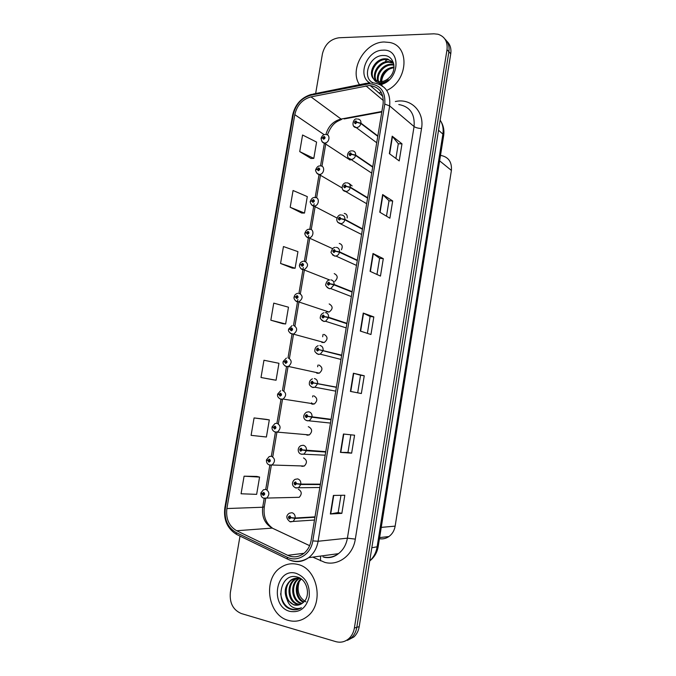 <?xml version="1.0" encoding="UTF-8"?>
<svg xmlns="http://www.w3.org/2000/svg" width="676" height="676" viewBox="0 0 676 676"><rect width="100%" height="100%" fill="white"/><g stroke="black" fill="none" stroke-linecap="round" stroke-linejoin="round"><path stroke-width="1.01" d="M326.525 311.729L329.111 312.05C333.074 308.983 333.091 306.27 329.178 303.93M321.852 342.445L324.226 342.529C327.995 339.411 327.945 336.699 324.091 334.409M317.188 373.279L319.309 373.16C322.883 370 322.773 367.296 318.988 365.04M310.799 403.395L312.456 404.206L314.348 403.952C317.745 400.758 317.576 398.054 313.85 395.84M305.873 434.567L307.284 435.209L309.346 434.905C312.574 431.685 312.354 428.981 308.687 426.801L308.273 426.75M300.947 465.891L302.096 466.372L304.31 466.017C307.377 462.781 307.107 460.077 303.499 457.914M296.003 497.367L299.231 497.299C302.147 494.046 301.834 491.351 298.285 489.196M350.176 160.102L321.979 141.614M352.128 185.942L349.238 183.568M347.168 217.976C347.506 215.365 346.534 213.844 344.261 213.43M341.405 249.765C342.96 246.47 342.242 244.366 339.259 243.436M334.738 281.436C338.144 278.132 337.975 275.521 334.231 273.603M440.625 155.395C448.408 156.866 451.999 161.868 451.399 170.42L395.147 526.131C394.361 530.609 392.283 534.082 388.911 536.55C386.004 538.535 382.844 539.262 379.447 538.73M384.23 41.997C364.905 41.92 348.917 69.763 359.522 84.686C348.917 69.763 364.905 41.92 384.23 41.997L389.486 42.453L384.23 41.997M297.651 564.409C291.584 562.947 285.94 563.987 280.701 567.519C262.575 578.774 267.578 615.321 288.373 620.399C295.209 622.258 301.53 620.94 307.326 616.436C324.573 603.769 317.669 568.339 297.651 564.409C291.584 562.947 285.94 563.987 280.701 567.519C262.575 578.774 267.578 615.321 288.373 620.399C295.209 622.258 301.53 620.94 307.326 616.436C324.573 603.769 317.669 568.339 297.651 564.409M368.969 85.548L370.254 85.582C379.684 87.17 383.96 93.339 383.098 104.079L311.112 540.487C310.09 546.157 307.529 550.568 303.448 553.728C298.42 557.244 293.181 557.776 287.714 555.326L236.668 530.736C228.987 526.19 225.725 518.796 226.882 508.546L294.795 114.658C297.017 105.219 302.409 99.296 310.977 96.888L368.969 85.548M369.265 83.739L311.002 95.164C301.614 97.809 295.699 104.307 293.266 114.658L225.361 508.183C224.094 519.413 227.668 527.525 236.085 532.519L287.106 557.176C297.567 562.66 310.901 554.345 312.794 540.893L384.779 104.07C385.65 91.556 380.478 84.779 369.265 83.739M344.912 641.144L351.452 637.73C354.292 635.06 356.083 631.587 356.81 627.328L448.889 51.739C449.608 46.45 448.281 42.208 444.892 39.022C448.281 42.208 449.608 46.45 448.889 51.739L356.81 627.328C356.083 631.587 354.292 635.06 351.452 637.73L344.912 641.144M341.845 513.363L338.161 512.535L330.361 513.988L341.845 513.363L344.802 495.238L333.395 495.44L330.361 513.988M351.647 453.148L347.963 452.447L340.442 452.388L351.647 453.148L354.57 435.2L343.45 434.026L340.442 452.388M350.43 391.412L361.347 393.533L364.246 375.763L353.404 373.245L350.43 391.412M357.68 392.815L360.553 375.222L353.404 373.245M360.553 375.222L364.246 375.763M389.351 153.629L399.212 160.913L401.992 143.827L392.207 136.18L389.351 153.629M395.899 158.463L398.299 143.726L392.207 136.18M398.299 143.768L401.992 143.827M379.768 212.179L389.883 218.204L392.688 200.958L382.65 194.553L379.768 212.179M386.486 216.185L389.004 200.747L382.65 194.553M388.996 200.78L392.688 200.958M370.085 271.321L380.47 276.07L383.3 258.646L373 253.517L370.085 271.321M376.98 274.473L379.616 258.333L373 253.517M379.608 258.35L383.3 258.646M360.308 331.063L370.955 334.51L373.82 316.917L363.249 313.072L360.308 331.063M367.381 333.352L370.127 316.486L363.249 313.072M370.127 316.495L373.82 316.917M378.906 92.958L381.289 92.477L378.906 92.958M386.74 90.432C408.287 80.816 410.129 45.672 389.486 42.453C410.129 45.672 408.287 80.816 386.74 90.432M240.005 536.076L230.364 592.48C229.417 602.967 233.076 609.989 241.324 613.538L335.735 641.617C340.653 642.952 345.073 641.913 348.993 638.499C351.85 635.812 353.641 632.322 354.376 628.038L447.013 49.652C447.808 41.675 444.808 36.538 438.023 34.239L433.916 33.817L339.048 37.763C330.395 39.056 324.86 44.388 322.444 53.759L315.65 93.533M266.555 419.399L254.075 417.937L251.092 435.352L266.403 437.009L269.31 419.914L266.428 419.382M256.838 476.428L244.087 476.191L241.07 493.776L256.643 494.35L259.584 477.087L256.719 476.403M280.557 263.463L295.108 268.254L297.939 251.641L283.455 246.546L280.557 263.463L292.328 268.11M290.19 207.262L304.504 213.058L307.301 196.606L293.063 190.505L290.19 207.262L301.707 213.05M299.73 151.601L313.808 158.387L316.579 142.078L302.578 135.006L299.73 151.601L311.002 158.497M261.004 377.504L276.061 380.225L278.943 363.291L263.961 360.249L261.004 377.504L273.298 379.802M270.831 320.204L285.635 323.973L288.483 307.2L273.755 303.127L270.831 320.204L282.855 323.694M347.963 452.455L350.836 434.803M338.161 512.552L340.974 495.305M285.635 323.973L282.737 323.677M295.108 268.254L292.201 268.102M304.504 213.058L301.589 213.041M313.808 158.387L310.875 158.505M276.061 380.225L273.18 379.785M254.075 417.937L269.31 419.914M244.087 476.191L259.584 477.087M347.38 640.366L353.886 636.978C356.717 634.316 358.5 630.869 359.218 626.627L450.748 53.81C451.467 48.545 450.14 44.329 446.768 41.143M323.052 334.443L322.663 336.766M317.948 365.065L317.661 366.781M316.698 372.56L316.613 373.051M312.811 395.84L312.625 396.956M311.661 402.761L311.475 403.868M377.833 135.952L360.959 123.159L356.996 122.263L355.914 120.877C354.08 121.832 353.92 122.787 355.441 123.75L356.97 122.39L355.584 122.888L355.77 121.739L356.996 122.263M356.97 122.39L360.899 123.531C360.173 126.023 358.652 127.392 356.328 127.62L353.556 126.057M377.774 136.315L360.899 123.531M325.959 134.541C330.758 134.389 329.457 143.092 324.674 143.025L324.488 142.999C322.841 143.227 321.7 141.698 321.075 138.419L322.562 137.879L323.593 139.248C325.384 138.326 325.545 137.38 324.074 136.417L322.587 137.752L323.931 137.262L323.762 138.403L322.562 137.879M324.066 138.293L323.339 137.803M322.587 137.752L321.168 138.225M324.024 138.318L323.331 137.853M372.755 166.769L355.644 155.066L351.664 154.213L350.582 152.801C348.748 153.722 348.588 154.686 350.1 155.691L351.638 154.339L350.244 154.821L350.405 153.663L351.664 154.213M351.638 154.339L355.576 155.446C354.917 157.812 353.489 159.156 351.292 159.477L348.309 157.973M372.696 167.133L355.576 155.446M367.643 197.747L350.295 187.151L346.298 186.339L345.225 184.894C343.391 185.79 343.222 186.762 344.743 187.801L346.273 186.466L344.887 186.931L345.005 185.765L346.298 186.339M346.273 186.466L350.236 187.531C349.627 189.77 348.284 191.097 346.222 191.502L343.045 190.074M367.583 198.119L350.236 187.531M362.505 228.894L344.921 219.413L340.907 218.644L339.834 217.165C338 218.035 337.831 219.016 339.344 220.089L340.881 218.77L339.496 219.21L339.58 218.044L340.907 218.644M340.881 218.77L344.861 219.793C344.304 221.914 343.053 223.215 341.118 223.688L337.755 222.362M362.446 229.265L344.861 219.793M357.342 260.201L339.521 251.852L335.482 251.126L334.409 249.613C332.575 250.466 332.415 251.447 333.919 252.554L335.457 251.252L334.071 251.675L334.121 250.509L335.482 251.126M335.457 251.252L339.453 252.241C338.946 254.244 337.78 255.511 335.972 256.052L334.848 256.136L332.457 254.835M357.283 260.573L339.453 252.241M320.644 165.924C325.291 165.84 324.269 174.264 319.604 174.442L319.106 174.391C317.374 174.999 314.839 170.082 315.743 169.803L317.221 169.346L318.252 170.749C320.044 169.853 320.204 168.899 318.742 167.901L317.247 169.22L318.59 168.755L318.455 169.896L317.221 169.346M318.768 169.752L317.999 169.287M317.247 169.22L315.861 169.617M318.734 169.786L317.99 169.33M315.295 197.485C319.79 197.468 319.047 205.614 314.501 206.028L313.698 205.96C311.797 206.298 309.422 201.423 310.385 201.364L311.856 200.983L312.887 202.42C314.67 201.549 314.83 200.595 313.368 199.555L311.881 200.865L313.225 200.417L313.115 201.558L311.856 200.983M313.444 201.38L312.625 200.941M311.881 200.865L310.529 201.186M313.41 201.414L312.616 200.983M309.921 229.206C314.272 229.265 313.765 237.149 309.363 237.775L308.264 237.707C306.422 237.876 304.056 233.49 304.994 233.102L306.456 232.797L307.487 234.268C309.27 233.414 309.431 232.46 307.977 231.386L306.481 232.671L307.825 232.248L307.749 233.389L306.456 232.797M308.095 233.178L307.234 232.764M306.481 232.671L305.189 232.924M308.062 233.212L307.225 232.814M380.427 81.712C380.867 73.228 385.396 68.318 394.024 66.958M381.112 81.678C381.796 73.895 386.089 69.222 393.99 67.659M378.002 81.466C375.095 74.487 382.853 63.848 391.32 64.271L393.88 64.617M378.568 81.576C376.186 74.512 383.85 64.566 392.038 64.947L393.956 65.141M375.974 80.723C370.955 74.284 378.856 61.009 388.421 61.55L393.5 62.944M376.456 80.951C371.969 74.343 379.853 61.719 389.148 62.234L393.601 63.291M378.568 83.934C382.084 83.731 385.388 82.362 388.472 79.827C385.396 82.1 382.337 83.089 379.27 82.81C376.684 82.489 374.834 81.23 373.718 79.033L378.822 81.619L380.368 81.712C383.74 81.585 386.773 80.148 389.494 77.41C397.665 69.577 393.812 55.339 383.917 55.525C369.417 54.511 361.212 77.985 373.228 82.835M373.718 79.033C367.347 73.093 375.231 58.221 385.489 58.787L387.711 59.04L393.466 62.834M374.665 79.886C367.989 74.098 375.839 58.897 386.224 59.48L388.446 59.733L392.621 61.812M382.286 86.444L381.644 83.731M381.619 83.461C381.467 77.487 384.095 72.619 389.486 68.842M380.165 84.618C399.499 81.407 401.975 48.537 382.878 50.176C367.203 49.94 356.877 75.273 369.544 82.802M387.542 59.572L385.489 60.865M303.456 602.282C295.277 599.282 293.621 584.512 300.947 578.876M303.87 601.877C296.24 598.547 294.728 584.867 301.395 579.112M301.75 603.634L300.727 603.389C291.55 601.116 289.565 584.132 298.243 578.808L299.029 578.31M302.18 603.338L301.631 603.186C292.471 600.922 290.477 583.971 299.147 578.648L299.502 578.419M299.975 604.572L297.077 604.183C287.858 601.885 285.88 584.791 294.601 579.425L297.144 578.115M300.431 604.378L297.989 603.981C288.787 601.691 286.801 584.622 295.522 579.273L297.609 578.132M287.207 599.832L293.781 604.893C296.899 605.713 299.781 605.13 302.425 603.153L302.941 602.722C311.137 596.612 307.47 579.56 297.558 577.127C280.422 571.431 274.219 603.448 290.266 609.076L291.094 609.346C294.744 610.335 298.2 609.811 301.454 607.766C298.429 608.991 295.437 608.755 292.471 607.073C289.962 605.561 288.204 603.144 287.207 599.832C283.633 592.066 284.866 585.475 290.917 580.059C293.68 578.259 296.553 577.71 299.553 578.428L301.209 578.977M298.581 605.012L294.297 604.783C285.052 602.477 283.075 585.289 291.838 579.898L295.75 578.2M305.949 601.868C298.868 597.592 296.595 590.951 299.138 581.943M296.173 573.349C275.892 567.054 269.293 606.321 289.869 611.383C299.781 612.963 306.22 608.104 309.202 596.807C310.03 584.943 305.687 577.127 296.173 573.349M297.423 609.507C288.17 610.141 282.568 604.876 280.625 593.705M352.154 291.686L334.088 284.478L330.032 283.785L328.959 282.247C327.125 283.067 326.956 284.055 328.468 285.204L330.006 283.912L328.62 284.317L328.637 283.151L330.032 283.785M330.006 283.912L334.02 284.866L330.784 288.576L329.406 288.711L327.133 287.503M352.086 292.057L334.02 284.866M346.932 323.331L328.62 317.281L324.548 316.63L323.483 315.058C321.641 315.861 321.48 316.85 322.984 318.033L324.522 316.765L323.136 317.145L323.12 315.979L324.548 316.63M324.522 316.765L328.553 317.669L325.562 321.286L323.939 321.472L321.801 320.365M346.873 323.703L328.553 317.669M341.684 355.154L319.03 349.661L317.965 348.064C316.131 348.833 315.962 349.83 317.466 351.047L319.013 349.796L317.619 350.151L317.576 348.985L319.03 349.661M317.61 348.977L318.126 349.129M341.625 355.5L320.179 350.024M319.013 349.796L323.06 350.658L320.289 354.165L318.438 354.41L316.461 353.413M341.617 355.525L323.06 350.658M318.954 349.788L318.244 349.593M304.513 261.113C308.645 263.623 308.535 266.479 304.183 269.69L302.789 269.631C301.15 269.741 298.657 265.795 299.578 265L301.031 264.789L302.054 266.285C303.845 265.457 304.006 264.493 302.544 263.386L301.057 264.662L302.4 264.257L302.349 265.398L301.031 264.789M302.704 265.136L301.8 264.764M301.057 264.662L299.857 264.84M302.679 265.178L301.792 264.815M299.079 293.181C303.144 295.64 303.11 298.505 298.969 301.766L297.296 301.724C295.843 301.809 293.249 298.277 294.128 297.085L295.573 296.95L296.595 298.479C298.386 297.677 298.547 296.705 297.094 295.564L295.598 296.823L296.941 296.434L296.925 297.584L295.573 296.95M297.288 297.271L296.341 296.941M295.598 296.823L294.584 296.941M297.263 297.313L296.333 296.992M293.612 325.435C297.617 327.843 297.651 330.708 293.714 334.02L291.77 334.003C288.956 332.279 287.917 330.725 288.652 329.339L290.089 329.288L291.111 330.843C292.894 330.074 293.063 329.094 291.61 327.919L290.105 329.161L291.457 328.798L291.466 329.947L290.089 329.288M291.829 329.567L290.857 329.296M290.105 329.161L289.497 329.254M291.812 329.618L290.849 329.347M336.403 387.145L313.487 382.878L312.422 381.247C310.588 381.991 310.419 382.988 311.923 384.247L313.47 383.013L312.075 383.343L312.008 382.185L313.487 382.878M313.47 383.013L312.692 382.853M312.016 382.177L312.549 382.286M336.378 387.323L312.701 382.802M331.096 419.306L307.91 416.281L306.853 414.616C305.011 415.326 304.842 416.34 306.346 417.633L307.893 416.416L306.498 416.729L306.405 415.563L307.91 416.281M331.071 419.5L307.115 416.239M306.405 415.563L306.938 415.639M331.096 419.323L307.124 416.188M307.893 416.416L311.974 417.193L309.6 420.489L307.352 420.844L305.729 420.092M331.037 419.686L311.974 417.193M325.764 451.644L302.307 449.878L301.243 448.171C299.409 448.864 299.24 449.87 300.735 451.213L302.282 450.005L300.888 450.3L300.778 449.134L302.307 449.878M302.248 449.87L301.504 449.819M325.764 451.678L303.499 450.039M300.778 449.134L301.293 449.168M302.282 450.005L306.389 450.748L304.183 453.926L301.758 454.34M325.705 452.033L306.389 450.748M320.407 484.16L300.837 484.084L296.663 483.661L295.606 481.92C293.764 482.579 293.595 483.602 295.099 484.971L296.646 483.788L295.251 484.058L295.116 482.901L296.663 483.661M295.125 482.892L295.606 482.901M296.646 483.788L300.769 484.489L298.724 487.565L296.139 488.03M320.339 484.548L300.769 484.489M315.008 516.861L295.184 518.019L290.993 517.63L289.936 515.856C288.094 516.498 287.925 517.52 289.421 518.931L290.967 517.765L289.582 518.01L289.421 516.853L290.993 517.63M290.967 517.765L295.116 518.416L293.215 521.39L290.486 521.906M314.948 517.241L295.116 518.416M288.12 357.866C292.057 360.232 292.15 363.096 288.407 366.451L286.218 366.46C283.59 365.015 282.568 363.451 283.151 361.77L284.571 361.804L285.593 363.392C287.376 362.649 287.545 361.668 286.092 360.452L284.596 361.677L285.94 361.33L285.973 362.48L284.571 361.804M286.337 362.049L285.34 361.821M286.32 362.082L285.331 361.88M284.596 361.677L285.069 361.854M282.593 390.475C286.463 392.807 286.624 395.671 283.067 399.06L280.633 399.102C278.191 397.885 277.185 396.313 277.608 394.387L279.019 394.505L280.041 396.128C281.824 395.401 281.993 394.412 280.54 393.162L279.044 394.37L280.388 394.049L280.447 395.198L279.019 394.505M280.802 394.7L279.788 394.539M279.044 394.37L277.675 394.032L280.684 390.728M280.793 394.75L279.779 394.59M273.949 427.367L272.039 427.181L273.442 427.384L274.456 429.032C276.247 428.339 276.416 427.35 274.963 426.057L273.467 427.249L274.811 426.953L274.895 428.102L273.442 427.384M275.225 427.536L274.211 427.426M275.225 427.553L274.202 427.477M273.467 427.249L272.107 426.826L274.955 423.565L277.042 423.26C280.844 425.567 281.055 428.432 277.675 431.846L275.529 432.167M267.282 460.153L266.445 460.153L267.831 460.44L268.845 462.13C270.637 461.463 270.806 460.466 269.352 459.139L267.857 460.314L269.2 460.035L269.301 461.184L267.831 460.44M269.614 460.55L268.6 460.5M267.857 460.314L266.505 459.79L269.2 456.579L271.456 456.224C275.2 458.514 275.462 461.378 272.251 464.809L269.935 465.181M269.614 460.601L268.592 460.559M261.266 493.235L263.209 495.407C264.992 494.764 265.161 493.759 263.716 492.398L262.212 493.556L263.564 493.303L263.682 494.452L262.195 493.691M263.961 493.75L262.964 493.767M262.212 493.556L260.877 492.948L263.429 489.779L265.837 489.382C269.521 491.655 269.825 494.519 266.775 497.967L264.308 498.389M263.97 493.801L262.956 493.818M439.628 160.854L451.399 170.42M381.256 527.381L395.147 526.131M395.342 101.527L395.798 101.442C411.152 98.037 424.638 111.819 421.537 128.508L355.314 539.118L347.405 538.172L414.067 126.547C415.047 113.948 409.952 106.597 398.798 104.518M355.314 539.118C353.049 555.123 338.296 566.201 324.826 562.381L312.743 557.117M322.967 556.88C328.502 558.173 333.665 557.1 338.448 553.661C343.247 549.934 346.23 544.772 347.405 538.172L318.1 541.265C316.841 548.261 313.706 553.728 308.678 557.666C302.51 562.035 296.046 562.778 289.277 559.889M370.059 82.768L367.896 83.004L365.969 84.103M225.361 508.183L224.846 507.76L292.581 115.3L293.266 114.658M236.085 532.519L236.608 534.429L238.011 535.113M366.4 83.3L313.115 94.048L311.002 95.164M287.106 557.176L287.545 559.094L288.88 559.72M312.794 540.893L318.1 541.265L389.655 105.921L384.779 104.07M371.876 82.751L373.82 82.903C385.447 84.956 390.72 92.629 389.655 105.921L414.067 126.547C415.757 127.713 418.25 128.364 421.537 128.508M354.376 628.038L359.218 626.627M447.013 49.652L450.748 53.81M320.585 556.061L320.509 560.818M226.882 508.546L262.694 507.237C261.646 516.887 264.823 523.849 272.225 528.108L309.625 545.667M236.668 530.736L272.225 528.108M287.714 555.326L304.023 553.289M365.961 85.869L383.368 100.572M310.977 96.888L341.084 119.052C333.361 121.021 328.299 126.175 325.891 134.499M381.872 111.481L341.084 119.052L341.65 119.399C336.961 121.57 332.077 122.863 327.404 134.913M294.795 114.658L324.193 134.701M324.412 142.991L320.534 165.874M319.089 174.391L315.134 197.747M314.12 203.755L309.743 229.578M308.738 235.518L304.327 261.561M303.321 267.451L298.876 293.697M297.888 299.561L293.502 325.41M292.024 334.164L288.01 357.849M286.514 366.645L282.483 390.458M280.988 399.305L276.923 423.252M275.419 432.15L271.338 456.224M269.825 465.173L265.719 489.39M264.198 498.381L262.694 507.237L264.299 506.823M344.135 118.934L381.796 111.954M360.621 331.164L363.561 313.208M370.397 271.456L373.304 253.694M380.064 212.357L382.946 194.781M389.646 153.849L392.494 136.451M350.751 391.48L353.725 373.321M340.78 452.405L343.78 434.068M330.708 513.954L333.733 495.44M369.73 560.843C373.659 557.311 376.11 552.715 377.081 547.053L442.89 134.101C443.667 128.803 442.755 124.147 440.152 120.108M438.538 130.24L442.89 134.101L443.65 135.639M441.098 121.722C443.557 125.905 444.411 130.502 443.667 135.521L378.188 546.605L371.825 547.746M369.713 560.962C374.335 557.32 377.157 552.537 378.188 546.605L378.205 546.546M357.722 119.018L357.773 119.027C360.004 119.289 361.06 120.666 360.959 123.159M352.416 150.841C354.672 151.128 355.745 152.531 355.644 155.066M347.084 182.833C349.331 183.162 350.405 184.599 350.295 187.151M341.71 215.002C343.966 215.374 345.03 216.844 344.921 219.413M336.31 247.348C338.566 247.762 339.631 249.267 339.521 251.852M342.09 187.92L316.731 173.107M336.944 217.993L311.467 204.769M332.617 248.667L306.177 236.617M330.885 279.872C333.133 280.329 334.197 281.867 334.088 284.478M325.426 312.582C327.674 313.081 328.739 314.653 328.62 317.281M319.934 345.47C322.182 346.019 323.246 347.616 323.128 350.269M329.643 279.974L300.879 268.651M329.111 312.05L295.556 300.862M324.226 342.529L290.224 333.26M317.534 383.833L314.965 387.238L312.912 387.534L311.104 386.655M314.416 378.543C316.664 379.135 317.72 380.765 317.602 383.444M330.48 423.075L306.879 420.607C302.882 419.526 302.603 414.515 306.676 412.14L308.864 411.802C311.104 412.445 312.168 414.109 312.042 416.805M325.181 455.193L301.243 454.103C298.124 453.773 296.536 447.994 300.921 445.645L303.279 445.247C305.527 445.932 306.583 447.63 306.456 450.351M295.742 487.911L294.964 487.54M319.849 487.506L295.573 487.785C290.562 485.419 292.531 480.704 295.142 479.326L297.66 478.887C299.907 479.614 300.964 481.346 300.837 484.084M314.492 520.021L289.869 521.661C286.007 518.416 285.83 515.594 289.345 513.211L292.015 512.712C294.263 513.49 295.319 515.256 295.184 518.019M319.309 373.16L288.407 366.451L286.624 366.671L284.875 365.843M314.348 403.952L283.067 399.06L281.098 399.33L279.518 398.603M275.343 432.125L274.143 431.558M269.589 465.088L268.752 464.691M263.809 498.229L263.353 498.001M379.625 537.589L388.911 536.55M370.254 85.582L382.819 96.296M324.091 557.286C329.508 558.292 334.29 557.075 338.448 553.661L308.678 557.666C301.775 562.06 294.736 562.533 287.545 559.094L236.608 534.429C227.347 528.716 223.418 519.836 224.838 507.794M311.501 94.353C301.361 97.437 295.066 104.391 292.598 115.216M348.993 638.499L353.886 636.978M325.933 142.763L321.953 166.254M320.61 174.214L316.613 197.84M315.253 205.842L311.23 229.595M309.87 237.639L305.831 261.519M304.462 269.606L300.389 293.621M299.02 301.758L294.93 325.9M293.46 334.569L289.429 358.356M287.976 366.967L283.912 390.99M282.509 399.254L278.419 423.413M276.94 432.116L272.85 456.3M271.346 465.164L267.248 489.373M265.727 498.389L264.291 506.873C263.201 516.202 265.913 523.275 272.42 528.1M274.431 529.122L309.633 545.65M376.718 142.737L356.286 127.62C350.438 127.172 353.48 117.759 356.81 119.01M325.021 134.532C323.542 134.465 322.249 135.623 321.142 138.031M351.528 150.849C346.298 151.331 346.306 159.333 350.92 159.443L371.707 173.132M350.844 153.967L350.405 153.663M346.23 182.858C341.794 182.596 340.248 190.742 345.52 191.452L366.662 203.704M345.478 186.052L345.005 185.765M340.898 215.044C339.267 213.616 332.998 220.714 340.087 223.638L361.584 234.471M340.07 218.314L339.58 218.044M335.254 247.424C333.42 247.374 332.085 248.819 331.257 251.759C330.403 252.224 331.527 253.644 334.628 256.001L335.972 256.052L356.48 265.415M334.637 250.745L334.121 250.509M318.971 169.017L318.548 168.755M319.74 165.941C318.235 165.84 316.926 166.997 315.81 169.422M313.588 200.662L313.14 200.417M314.433 197.51C312.827 197.417 311.501 198.592 310.445 201.034M308.18 232.476L307.715 232.257M309.084 229.257C307.403 229.181 306.067 230.339 305.062 232.73M391.353 62.488L390.635 61.803M388.446 59.733L387.711 59.04M299.147 578.648L298.243 578.808M295.522 579.273L294.601 579.425M291.838 579.898L290.917 580.059M329.575 279.991C327.792 280.075 326.542 281.495 325.815 284.258C325.173 285.264 326.28 286.692 329.136 288.551L330.784 288.576L351.343 296.561M329.17 283.362L328.637 283.151M323.872 312.751C321.556 313.698 320.382 315.261 320.356 317.441C319.68 318.058 320.77 319.334 323.618 321.286L325.562 321.286L346.18 327.894M323.66 316.157L323.12 315.979M318.159 345.69C315.929 346.678 314.83 348.275 314.864 350.489C314.408 351.368 315.472 352.61 318.066 354.207L320.289 354.165L340.974 359.429M302.738 264.468L302.256 264.265M303.44 261.19C301.344 261.62 300.076 262.77 299.645 264.637M297.254 296.629L296.764 296.451M297.778 293.3C295.801 293.798 294.609 294.939 294.195 296.722M291.745 328.959L291.246 328.815M292.1 325.595L288.72 328.984M312.43 378.822C310.267 379.87 309.236 381.492 309.346 383.698C309.109 384.821 310.157 386.03 312.489 387.314L314.965 387.238L335.744 391.15M289.894 516.819L289.421 516.853M286.201 361.474L285.703 361.364M286.396 358.069L283.21 361.423M280.625 394.167L280.134 394.091M309.346 434.905L275.014 431.93C272.817 430.992 271.82 429.404 272.039 427.181M275.014 427.046L274.532 426.995M304.31 466.017L269.369 464.936C267.35 464.268 266.378 462.671 266.445 460.153M269.369 460.102L268.896 460.086M299.231 497.299L263.699 498.136C261.865 497.73 260.911 496.125 260.809 493.311M263.691 493.345L263.234 493.353"/></g></svg>
